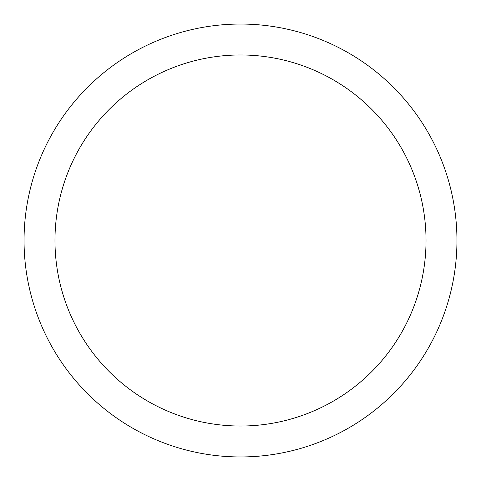 <?xml version="1.0" encoding="UTF-8"?>
<svg xmlns="http://www.w3.org/2000/svg" width="481" height="481" viewBox="0 0 481 481"><rect width="100%" height="100%" fill="white"/><g stroke="black" fill="none" stroke-linecap="round" stroke-linejoin="round"><path stroke-width="0.72" d="M240.5 24.05A216.45 216.45 0 0 1 456.95 240.5A216.45 216.45 0 0 1 240.5 456.95A216.45 216.45 0 0 1 24.05 240.5A216.45 216.45 0 0 1 240.5 24.05M240.5 54.972A185.528 185.528 0 0 1 426.028 240.5A185.528 185.528 0 0 1 240.5 426.028A185.528 185.528 0 0 1 54.972 240.5A185.528 185.528 0 0 1 240.5 54.972"/></g></svg>
